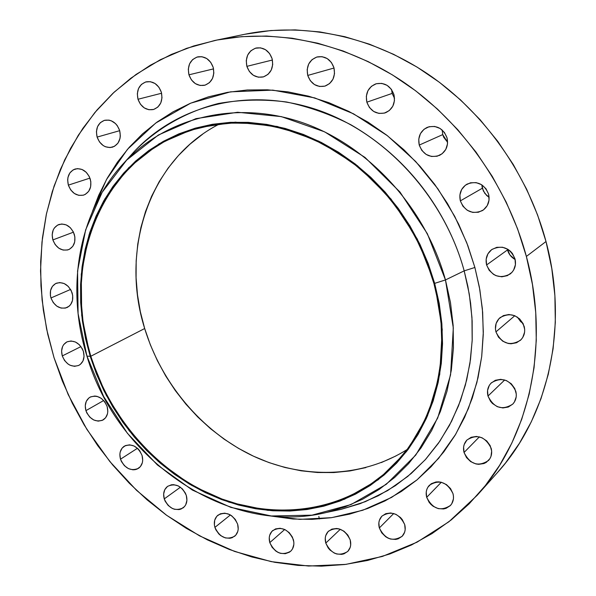 <?xml version="1.0" encoding="UTF-8"?>
<svg xmlns="http://www.w3.org/2000/svg" width="596" height="596" viewBox="0 0 596 596"><rect width="100%" height="100%" fill="white"/><g stroke="black" fill="none" stroke-linecap="round" stroke-linejoin="round"><path stroke-width="0.89" d="M524.189 326.444C525.463 331.95 524.204 336.569 520.412 340.301C509.796 346.462 501.638 343.654 495.932 331.875L514.788 315.724L495.932 331.875L498.48 337.15L502.786 341.21L508.187 343.46L511.048 343.78L516.561 342.745L521.09 339.638L522.759 337.44L524.592 332.181L524.674 329.32L523.154 323.68L519.623 318.875L514.624 315.656L508.932 314.502L503.419 315.589L498.927 318.733L496.125 323.457L495.44 329.029L495.932 331.875C494.598 326.131 495.991 321.371 500.118 317.608C510.653 311.924 518.676 314.874 524.189 326.444M517.306 317.057L523.05 323.472L520.666 321.624L517.306 317.057M515.793 391.267C517 396.295 515.98 400.587 512.731 404.133C502.242 410.726 493.995 408.037 487.982 396.049L504.708 379.965L487.982 396.049L490.508 401.242L492.445 403.455L497.317 406.688L502.89 407.947L508.313 407.038L512.769 404.095L514.408 401.98L516.203 396.876L516.278 394.083L514.773 388.547L511.293 383.794L506.369 380.561L500.767 379.332L495.336 380.285L490.918 383.28L489.301 385.396L487.558 390.484L487.982 396.049C486.723 390.812 487.863 386.394 491.395 382.803C501.825 376.635 509.96 379.458 515.793 391.267M491.178 448.304C492.341 453.049 491.454 457.11 488.511 460.492C478.305 467.122 470.147 464.455 464.046 452.506L479.378 436.853L464.046 452.506L466.526 457.609L470.684 461.617L475.884 463.934L478.64 464.336L483.937 463.539L486.269 462.377L489.867 458.711L490.992 456.357L491.655 451.053L490.173 445.644L486.753 440.958L481.933 437.725L476.457 436.436L471.16 437.278L466.854 440.116L464.195 444.504L463.606 447.082L464.046 452.506C462.824 447.581 463.807 443.402 466.996 439.975C477.165 433.724 485.226 436.503 491.178 448.304M452.982 493.607C454.137 498.219 453.31 502.152 450.502 505.401C440.645 511.763 432.711 509.073 426.691 497.332L441.301 482.261L438.626 481.859L435.989 481.97L431.251 483.736L427.831 487.275L426.781 489.554L426.229 492.05L426.691 497.332L429.127 502.331L430.99 504.484L433.188 506.295L438.254 508.619L443.558 508.954L446.054 508.343L450.241 505.676L451.775 503.717L453.422 498.934L453.467 496.289L452.982 493.607L450.524 488.564L446.419 484.578L441.316 482.268L426.691 497.332C425.484 492.564 426.393 488.534 429.411 485.241C439.237 479.214 447.089 482 452.982 493.607M404.699 524.554C405.876 529.159 405.064 533.033 402.255 536.184C392.786 542.084 385.15 539.343 379.339 527.952L393.733 513.499L379.339 527.952L381.738 532.846L385.687 536.743L388.063 538.121L390.596 539.052L395.729 539.425L398.135 538.851L402.158 536.288L404.639 532.191L405.168 529.747L404.699 524.554L402.285 519.615L400.452 517.484L395.886 514.311L390.738 512.97L385.791 513.655L381.798 516.255L379.361 520.36L378.855 522.796L379.339 527.952C378.117 523.206 379.004 519.243 381.999 516.054C391.43 510.444 399 513.275 404.699 524.554M350.195 539.872C351.409 544.558 350.567 548.439 347.677 551.516C338.603 556.865 331.301 554.049 325.781 543.075L340.316 529.278L325.781 543.075L328.135 547.873L329.908 549.952L334.289 553.066L336.74 553.989L341.687 554.377L344.004 553.826L347.855 551.337L350.21 547.337L350.694 544.953L350.195 539.872L347.818 535.037L343.937 531.178L339.139 528.905L336.628 528.481L331.868 529.129L328.046 531.647L325.729 535.655L325.26 538.032L325.781 543.075C324.529 538.263 325.431 534.307 328.493 531.2C337.537 526.104 344.771 528.995 350.195 539.872M293.314 539.462C294.573 544.297 293.686 548.223 290.639 551.255C281.945 556.023 274.994 553.14 269.794 542.606L284.724 529.486L269.794 542.606L272.119 547.322L275.866 551.084L278.108 552.425L280.478 553.326L285.26 553.706L289.485 552.157L291.176 550.719L292.502 548.909L293.85 544.453L293.821 541.973L292.353 537.003L289.231 532.653L284.933 529.583L280.113 528.272L275.531 528.905L271.865 531.386L269.675 535.32L269.243 537.652L269.794 542.606C268.498 537.659 269.452 533.658 272.655 530.611C281.312 526.074 288.203 529.017 293.314 539.462M319.329 518.982L318.838 516.427M237.633 524.152C238.951 529.203 237.983 533.219 234.727 536.206C226.383 540.401 219.782 537.458 214.91 527.378L230.399 514.959L214.91 527.378L215.856 529.777L218.896 534.023L220.87 535.715L225.355 537.912L229.981 538.263L232.135 537.719L235.681 535.29L237.797 531.394L238.206 529.077L237.633 524.152L235.323 519.466L231.62 515.749L229.423 514.437L224.752 513.163L220.319 513.812L216.795 516.278L214.716 520.174L214.389 524.912L214.91 527.378C213.554 522.215 214.582 518.14 217.994 515.145C226.294 511.152 232.835 514.154 237.633 524.152L237.633 524.152M186.317 495.485C187.703 500.796 186.63 504.931 183.106 507.889C175.09 511.547 168.81 508.552 164.25 498.897L180.432 487.215L164.25 498.897L165.196 501.273L168.191 505.468L172.259 508.418L174.509 509.275L179.016 509.58L181.095 509.021L184.522 506.57L185.736 504.767L186.913 500.372L186.317 495.485L185.363 493.086L182.346 488.854L178.241 485.904L173.682 484.675L171.462 484.779L167.536 486.396L164.787 489.651L163.639 494.039L164.25 498.897C162.835 493.473 163.96 489.286 167.625 486.329C175.596 482.857 181.832 485.904 186.317 495.485M142.071 455.486C143.524 461.118 142.332 465.402 138.503 468.329C130.77 471.496 124.765 468.449 120.504 459.188L137.46 448.274L120.504 459.188L121.45 461.557L124.422 465.714L128.423 468.612L132.863 469.804L135.039 469.685L137.073 469.097L140.41 466.601L142.355 462.682L142.697 460.373L142.071 455.486L139.784 450.874L138.13 448.907L134.085 446.002L129.623 444.839L125.413 445.584L122.106 448.11L120.198 452.036L119.871 454.338L120.504 459.188C119.021 453.452 120.265 449.123 124.244 446.203C131.932 443.208 137.87 446.3 142.071 455.486M107.153 406.561C108.673 412.566 107.34 417.021 103.153 419.919C95.658 422.646 89.907 419.554 85.913 410.644L103.704 400.512L85.913 410.644L86.86 413.013L89.817 417.155L93.781 420.009L98.169 421.134L102.318 420.351L105.589 417.789L107.481 413.81L107.809 411.471L107.153 406.561L104.874 401.957L101.313 398.374L97.021 396.355L94.801 396.042L90.659 396.862L88.893 397.957L86.293 401.309L85.25 405.764L85.913 410.644C84.356 404.535 85.749 400.043 90.085 397.152C97.528 394.597 103.22 397.733 107.153 406.561M83.388 351.402C84.967 357.816 83.47 362.465 78.881 365.348C71.572 367.672 66.037 364.536 62.275 355.931L80.959 346.596L62.275 355.931L64.547 360.513L68.071 364.059L70.142 365.274L74.515 366.331L78.635 365.467L80.4 364.342L83.008 360.915L84.051 356.371L83.388 351.402L82.427 349.003L79.439 344.823L75.446 342.007L71.051 340.972L66.931 341.873L63.72 344.57L62.61 346.47L61.589 350.999L62.275 355.931C60.65 349.405 62.215 344.719 66.961 341.866C74.209 339.698 79.685 342.879 83.388 351.402M72.138 292.949C73.785 299.81 72.086 304.675 67.05 307.536C59.883 309.51 54.512 306.322 50.958 297.97L70.581 289.44L50.958 297.97L53.253 302.597L56.799 306.143L61.06 308.072L65.411 308.087L69.173 306.188L70.648 304.593L72.511 300.414L72.697 295.467L71.17 290.52L68.168 286.326L64.144 283.532L59.734 282.564L55.607 283.562L52.388 286.371L50.556 290.55L50.399 295.467L50.958 297.97C49.274 290.997 51.04 286.095 56.233 283.264C63.34 281.446 68.644 284.672 72.138 292.949M74.314 234.37C76.005 241.715 74.098 246.804 68.577 249.642C61.492 251.318 56.255 248.078 52.865 239.92L73.464 232.172L52.865 239.92L55.19 244.606L58.781 248.167L63.094 250.059L67.497 249.992L69.516 249.217L72.801 246.312L74.686 241.998L74.88 236.94L73.338 231.904L70.298 227.672L66.231 224.893L61.761 223.984L57.581 225.087L54.318 228.022L53.193 230.049L52.165 234.809L52.865 239.92C51.137 232.462 53.118 227.329 58.818 224.536C65.828 223.023 70.991 226.301 74.314 234.37M90.264 179.046C91.993 186.883 89.84 192.21 83.82 195.026C76.757 196.456 71.602 193.156 68.354 185.132L89.944 178.107L68.354 185.132L70.708 189.9L74.366 193.484L78.761 195.346L83.254 195.205L85.317 194.37L88.685 191.331L90.622 186.868L90.83 181.676L89.273 176.535L86.182 172.251L82.039 169.473L77.48 168.623L73.211 169.83L69.874 172.907L67.966 177.362L67.653 179.903L68.354 185.132C66.588 177.176 68.816 171.812 75.036 169.041C82.01 167.789 87.083 171.126 90.264 179.046M119.654 130.494C121.398 138.793 119.006 144.351 112.473 147.167C105.365 148.397 100.247 145.037 97.103 137.095L119.707 130.673L97.103 137.095L99.502 141.952L103.235 145.58L105.432 146.75L110.089 147.577L114.484 146.311L117.963 143.137L119.982 138.525L120.332 135.895L119.654 130.494L117.248 125.592L115.497 123.573L111.251 120.779L108.926 120.116L104.293 120.385L100.299 122.687L97.535 126.672L96.418 131.731L97.103 137.095C95.323 128.647 97.804 123.052 104.553 120.31C111.556 119.26 116.593 122.657 119.654 130.494L119.654 130.494M515.011 258.873C516.389 265.064 514.78 270.1 510.198 273.981C499.664 279.278 491.804 276.268 486.597 264.967L507.509 249.918C508.738 254.164 511.293 257.368 515.175 259.528L509.982 255.043L507.285 248.964L507.509 249.918L486.597 264.967L489.174 270.293L493.51 274.354L496.133 275.71L501.825 276.812L507.367 275.65L511.919 272.394L513.596 270.122L515.428 264.713L515.011 258.873L512.418 253.494L510.414 251.244L508.038 249.411L502.547 247.243L496.803 247.325L491.678 249.627L487.945 253.792L486.165 259.171L486.597 264.967C485.166 258.508 486.939 253.345 491.909 249.456C502.316 244.658 510.012 247.802 515.011 258.873L515.011 258.873M488.608 194.184C490.083 201.21 488.035 206.67 482.477 210.574C472.323 214.731 464.947 211.505 460.343 200.882L482.32 188.247L484.861 193.462L489.122 197.358L486.716 195.533L483.326 190.929L481.806 184.842L482.32 188.247L460.343 200.882L462.936 206.238L467.264 210.276L472.688 212.392L478.387 212.25L483.498 209.874L487.245 205.613L489.04 200.1L488.608 194.184L486.001 188.776L481.62 184.715L476.144 182.622L470.423 182.808L465.334 185.237L461.639 189.528L459.888 195.019L460.343 200.882C458.816 193.573 461.043 187.993 467.026 184.134C477.009 180.454 484.205 183.806 488.608 194.184M447.052 137.885C448.609 145.759 446.121 151.578 439.602 155.333C430.059 158.357 423.272 154.938 419.241 145.081L442.731 134.607L447.611 142.31L443.737 137.296L442.731 134.607L442.202 130.032L442.731 134.607L419.241 145.081L421.826 150.43L426.125 154.424L431.482 156.465L437.099 156.241L442.12 153.761L445.786 149.41L447.522 143.83L447.052 137.885L444.437 132.483L440.094 128.468L434.693 126.449L429.053 126.724L424.047 129.25L420.433 133.631L418.75 139.188L419.241 145.081C417.632 136.924 420.307 131.008 427.25 127.343C436.592 124.75 443.193 128.267 447.052 137.885M393.956 94.66C395.573 103.227 392.757 109.262 385.515 112.756C376.657 114.872 370.436 111.348 366.845 102.192L392.146 93.416L394.53 98.407L392.146 93.416L391.587 89.616L392.146 93.416L366.845 102.192L369.423 107.504L373.655 111.437L378.907 113.411L384.39 113.113L389.277 110.58L392.824 106.185L394.463 100.59L393.956 94.66L391.356 89.296L387.08 85.332L381.783 83.38L376.277 83.731L371.405 86.316L367.918 90.734L366.316 96.306L366.845 102.192C365.184 93.349 368.179 87.239 375.815 83.872C384.472 82.121 390.514 85.72 393.956 94.66M333.961 67.758C335.623 76.75 332.65 82.859 325.043 86.085C316.804 87.605 311.038 84.058 307.737 75.439L334.036 68.026L307.737 75.439L310.293 80.683L314.435 84.558L319.553 86.472L324.872 86.137L329.588 83.582L332.978 79.201L334.52 73.643L333.961 67.758L331.391 62.461L327.204 58.564L322.041 56.672L316.707 57.06L312.006 59.66L308.661 64.063L307.163 69.605L307.737 75.439C306.039 66.201 309.168 60.032 317.132 56.94C325.185 55.726 330.795 59.332 333.961 67.758M272.119 58.728C273.81 67.855 270.845 73.926 263.216 76.944C255.446 78.143 250 74.612 246.863 66.357L272.424 60.01L246.863 66.357L249.381 71.52L253.419 75.327L258.381 77.204L263.521 76.854L268.051 74.329L271.277 70L272.715 64.517L272.119 58.728L269.578 53.521L265.496 49.692L260.489 47.836L255.334 48.231L250.827 50.802L247.638 55.152L246.252 60.613L246.863 66.357C245.127 57.022 248.234 50.906 256.176 48.008C263.775 47.069 269.087 50.638 272.119 58.728M161.337 92.201C163.088 100.918 160.451 106.684 153.44 109.522C146.221 110.625 141.066 107.206 137.989 99.256L161.613 93.237L137.989 99.256L140.425 104.218L144.254 107.898L148.903 109.739L153.679 109.455L157.843 107.079L160.771 102.966L162 97.744L161.337 92.201L158.886 87.195L155.02 83.5L150.334 81.682L145.543 82.01L141.394 84.423L138.51 88.551L137.318 93.758L137.989 99.256C136.208 90.383 138.942 84.572 146.199 81.831C153.299 80.922 158.342 84.379 161.337 92.201M213.204 67.408C214.933 76.415 212.094 82.367 204.689 85.258C197.261 86.338 192.009 82.859 188.939 74.82L213.562 68.875L188.939 74.82L191.413 79.886L195.346 83.626L200.152 85.474L205.099 85.146L209.442 82.68L212.511 78.448L213.837 73.084L213.204 67.408L210.708 62.297L206.738 58.535L201.895 56.709L196.933 57.082L192.605 59.593L189.573 63.846L188.291 69.188L188.939 74.82C187.174 65.627 190.124 59.637 197.805 56.851C205.099 55.994 210.232 59.511 213.204 67.408M124.616 162.246L134.592 151.161C156.614 128.848 185.349 111.921 218.3 103.51C240.814 99.554 263.603 99.055 286.661 102.013C309.354 106.878 330.765 114.469 350.888 124.773C419.986 164.727 452.386 227.083 464.187 270.86L445.465 279.941L450.494 302.641L453.154 325.431L453.429 348.004L451.351 370.071L446.963 391.341L440.37 411.56L431.683 430.483L421.044 447.894L408.632 463.621L394.619 477.493L379.205 489.39L362.599 499.217L345.017 506.905L326.668 512.404C228.059 536.862 117.181 460.187 86.927 356.073C65.381 287.555 78.56 210.775 124.616 162.246C166.671 117.516 235.234 99.897 301.576 122.336C367.792 144.843 425.544 207.341 445.465 279.941L427.347 233.699L399.968 192.024L365.005 157.418L324.634 131.85L281.319 116.615L237.618 112.264L195.928 118.649L158.372 135.009L126.687 160.086L102.147 192.314L85.63 229.9L77.569 270.971L78.083 313.638L86.927 356.073L90.219 356.378L81.704 315.47L81.25 274.361L89.042 234.831L104.993 198.706L128.639 167.774L159.147 143.763L195.257 128.162L235.308 122.15L277.244 126.449L318.785 141.17L357.488 165.77L390.998 199.012L417.26 238.996L434.67 283.361L445.465 279.941L464.187 270.86L469.29 294.141L471.957 317.512L472.174 340.674L469.953 363.307L465.372 385.128L458.51 405.861L449.511 425.276L438.507 443.141L425.686 459.263L411.225 473.5L395.334 485.703L378.229 495.783L360.133 503.665L341.255 509.312L333.805 510.891L341.255 509.312L365.296 501.676L387.646 490.582L407.761 476.428L425.246 459.747L439.885 441.144L451.597 421.26L460.47 400.698L466.683 379.98L470.49 359.559L472.211 339.772L472.144 320.879L470.594 303.044L467.86 286.356L464.187 270.86L474.893 267.477L479.393 287.212L482.365 308.758L483.311 332.017L481.68 356.728L476.897 382.468L468.389 408.595L455.717 434.246L438.611 458.369L417.096 479.81L391.55 497.437L362.733 510.265L331.689 517.648L299.684 519.362L267.976 515.622L293.12 519.027L312.148 519.369L331.026 517.745L349.569 514.132L367.613 508.53L384.956 500.953L401.436 491.424L416.857 480.011L431.057 466.772L443.856 451.828L455.091 435.289L464.627 417.297L472.308 398.031L478.037 377.678L481.717 356.445L483.267 334.565L482.656 312.274L479.862 289.82L474.893 267.477L467.8 245.492L458.652 224.133L447.551 203.653L434.626 184.291L420.038 166.269L403.954 149.797L386.573 135.061L368.112 122.21L348.787 111.385L328.828 102.668L308.467 96.15L287.935 91.858L267.455 89.81L247.258 89.981L227.538 92.343L208.496 96.82L190.318 103.324L173.16 111.757L157.173 121.994L142.489 133.899L129.213 147.331L117.449 162.134L107.265 178.152L98.735 195.22L92.454 211.446L106.475 179.575L127.492 149.305L155.779 123.014L190.683 103.168L230.533 91.836L272.804 90.13L314.651 97.886L353.488 113.791L387.467 135.746L415.658 161.471L437.926 188.88L454.718 216.348L466.765 242.773L474.893 267.477L464.187 270.86C443.901 196.397 384.569 132.401 316.506 109.56C248.301 86.785 177.824 105.164 134.592 151.161L129.503 156.815M219.239 124.102C149.194 159.832 119.766 249.962 144.679 328.53L90.801 356.252C60.3 263.462 102.557 156.42 192.463 129.801L212.124 125.138L232.574 123.022L253.553 123.528L274.771 126.702L295.921 132.543L316.685 141.014L336.755 152.017L355.819 165.42L373.58 181.05L389.754 198.677L404.081 218.039L416.343 238.854L426.341 260.795L433.933 283.517L427.503 263.819L419.264 244.673L409.303 226.301L397.726 208.92L384.673 192.724L370.302 177.899L354.776 164.6L338.29 152.978L321.035 143.152L303.2 135.195L285.007 129.19L266.65 125.175L248.331 123.156L230.235 123.134L212.563 125.063L195.481 128.907L179.15 134.584L163.729 142.012L149.335 151.079L136.104 161.665L124.132 173.66L113.516 186.906L104.315 201.277L96.589 216.616L90.398 232.783L85.757 249.62L82.695 266.978L81.212 284.702L81.302 302.634L82.948 320.633L86.129 338.558L90.801 356.252L96.924 373.58L104.442 390.41L113.292 406.606L123.402 422.035L134.689 436.577L147.078 450.114L160.466 462.541L174.755 473.731L189.833 483.602L205.583 492.05L221.883 498.994L238.601 504.358L255.595 508.075L272.73 510.079L289.857 510.34L306.813 508.82L323.442 505.505L339.593 500.387L355.089 493.488L369.781 484.846L383.504 474.505L396.109 462.541L407.433 449.049L417.349 434.134L425.723 417.945L432.435 400.616L437.404 382.334L440.533 363.277L441.778 343.646L441.092 323.658L438.47 303.543L433.933 283.517C453.951 354.344 434.238 428.598 388.704 469.894C342.782 512.098 275.59 520.777 216.951 497.079C158.26 473.045 110.342 418.958 90.801 356.252L144.679 328.53C161.449 383.258 201.426 430.997 251.713 455.351C302.03 479.363 361.146 478.432 407.038 449.57M477.12 495.365L497.548 472.457C548.216 416.664 569.135 327.122 546.003 241.529L526.372 256.444C550.592 345.367 529.196 438.053 477.12 495.365L448.915 521.753L417.014 542.204L382.371 556.448L345.918 564.375L308.579 566.036L271.21 561.626L234.615 551.442L199.548 535.856L166.664 515.324L136.573 490.352L109.813 461.498L86.867 429.343L68.153 394.522L54.027 357.697L46.622 329.104L42.1 300.079L40.528 270.934L41.981 241.991L46.495 213.599L54.08 186.094L64.718 159.84L78.352 135.188L94.883 112.502L114.179 92.142L136.059 74.44L160.287 59.742L186.6 48.343L214.657 40.513C274.875 28.161 344.048 42.093 402.97 81.712C461.684 121.614 507.457 186.146 526.372 256.444L546.003 241.529C527.929 173.876 483.915 111.899 427.22 73.606C370.325 35.589 303.312 22.275 244.71 34.285L214.761 40.491M227.873 513.804L230.287 515.048M526.372 256.444L532.444 284.441L535.744 312.542L536.273 340.398L534.061 367.68L529.173 394.09L521.709 419.331L511.808 443.141L499.627 465.29L485.353 485.569L469.179 503.806L451.314 519.854L431.996 533.614L411.434 545.005L389.873 553.96L367.538 560.471L344.644 564.531L321.423 566.163L298.082 565.403L274.816 562.319L251.825 556.969L229.289 549.452L207.393 539.872L186.28 528.324L166.12 514.929L147.048 499.82L129.19 483.118L112.689 464.969L97.64 445.517L84.155 424.903L72.34 403.291L62.267 380.837L54.027 357.697L47.695 334.043L43.322 310.054L40.96 285.909L40.655 261.793L42.443 237.886L46.324 214.389L52.321 191.495L60.419 169.413L70.596 148.337L82.792 128.475L96.962 110.036L113.024 93.222L130.859 78.218L150.356 65.225L171.357 54.422L193.693 45.967L217.167 40.007L241.559 36.669L266.621 36.043L292.1 38.211L317.713 43.203L343.177 51.01L368.186 61.611L392.444 74.91L415.643 90.793L437.494 109.105L457.721 129.645L476.062 152.166L492.289 176.416L506.183 202.089L517.589 228.879L526.372 256.444M86.927 356.073L103.629 396.519L127.44 433.322L157.396 464.954L192.322 490.039L230.823 507.375L271.307 515.98L312.006 515.16L350.977 504.581L386.215 484.354L415.74 455.106L437.702 418.019L450.569 374.877L453.303 327.956L445.465 279.941L434.67 283.361L442.247 329.424L439.721 374.459L427.474 415.904L406.502 451.567L378.236 479.743L344.443 499.269L307.014 509.52L267.887 510.377L228.916 502.152L191.823 485.487L158.156 461.334L129.272 430.848L106.311 395.372L90.219 356.378L86.927 356.073M434.67 283.361L439.23 303.468L441.86 323.665L442.537 343.736L441.293 363.441L438.142 382.572L433.158 400.929L426.408 418.325L417.997 434.581L408.044 449.54L396.668 463.085L384.018 475.094L370.235 485.472L355.484 494.144L339.921 501.065L323.71 506.198L307.014 509.52L289.999 511.04L272.812 510.779L255.61 508.76L238.549 505.028L221.772 499.642L205.411 492.668L189.602 484.19L174.472 474.282L160.138 463.047L146.698 450.576L134.271 436.987L122.94 422.393L112.793 406.904L103.913 390.656L96.366 373.767L90.219 356.378L85.533 338.617L82.337 320.633L80.683 302.567L80.594 284.56L82.077 266.777L85.153 249.359L89.802 232.455L96.016 216.229L103.764 200.83L112.994 186.399L123.655 173.101L135.665 161.062L148.948 150.423L163.386 141.319L178.867 133.862L195.257 128.162L212.407 124.296L230.153 122.351L248.316 122.366L266.71 124.393L285.141 128.423L303.409 134.45L321.311 142.429L338.64 152.3L355.194 163.967L370.779 177.31L385.21 192.195L398.314 208.458L409.944 225.914L419.949 244.36L428.219 263.581L434.67 283.361M396.102 455.88L381.298 462.578M365.884 467.599L350.001 470.929L333.82 472.561L317.474 472.509L301.129 470.803L284.91 467.473L268.975 462.578L253.434 456.171L238.437 448.326L224.081 439.125L210.492 428.658L197.775 417.014L186.019 404.289L175.328 390.603L165.77 376.069L157.433 360.789L150.386 344.905L144.679 328.53L140.365 311.797L137.49 294.841L136.082 277.81L136.171 260.825L137.765 244.047L140.88 227.605L145.484 211.655L151.578 196.337L159.117 181.795L168.065 168.176L178.353 155.616L189.908 144.239L202.647 134.189M497.355 472.673L505.557 462.928L519.459 443.23L531.327 421.759L540.989 398.694L548.283 374.281L553.095 348.772L555.323 322.429L554.891 295.571L551.784 268.498L546.003 241.529L537.599 215.007L526.655 189.245L513.305 164.563L497.697 141.259L480.033 119.625L460.537 99.904L439.453 82.33L417.051 67.08L393.606 54.325L369.416 44.171L344.764 36.691L319.933 31.931L295.214 29.889L270.867 30.53L244.598 34.307M341.255 509.312L326.668 512.404M134.592 151.161L129.496 156.822"/></g></svg>

